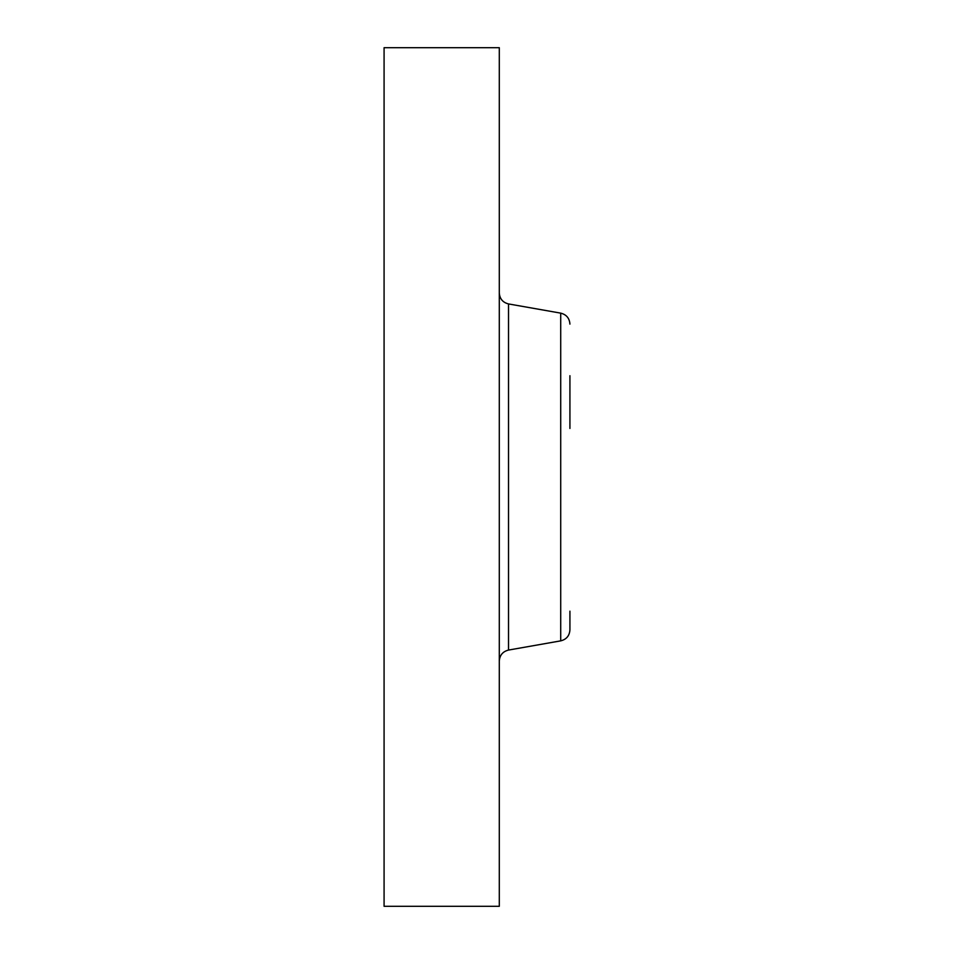 <?xml version="1.0" encoding="UTF-8"?>
<svg xmlns="http://www.w3.org/2000/svg" width="954" height="954" viewBox="0 0 954 954"><rect width="100%" height="100%" fill="white"/><g stroke="black" fill="none" stroke-linecap="round" stroke-linejoin="round"><path stroke-width="1.43" d="M384.08 906.3L384.08 47.7L499.3 47.7L499.3 906.3L384.08 906.3M569.92 428.441L569.92 375.709M560.713 640.861L508.518 650.068L508.518 303.932L560.713 313.139L560.713 640.861C566.426 639.43 569.502 635.769 569.92 629.89L569.92 611.168M508.518 303.932C502.794 302.49 499.729 298.829 499.3 292.95M508.518 650.068C502.794 651.51 499.729 655.171 499.3 661.05M560.713 313.139C566.426 314.57 569.502 318.231 569.92 324.11"/></g></svg>
